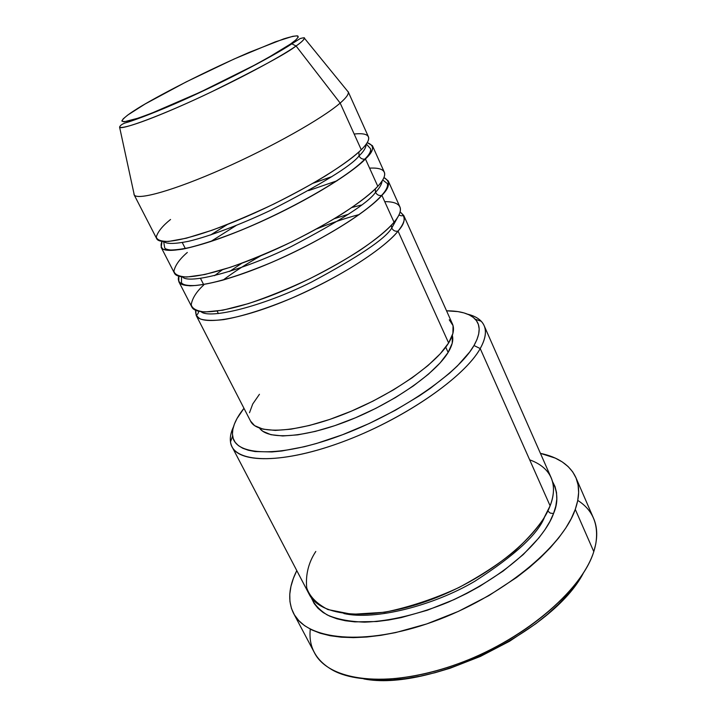 <?xml version="1.0" encoding="UTF-8"?>
<svg xmlns="http://www.w3.org/2000/svg" width="716" height="716" viewBox="0 0 716 716"><rect width="100%" height="100%" fill="white"/><g stroke="black" fill="none" stroke-linecap="round" stroke-linejoin="round"><path stroke-width="1.07" d="M134.062 194.68L156.688 238.661C160.044 246.322 196.757 238.07 245.552 217.002C294.276 196.023 344.441 166.568 361.267 149.742L340.172 103.077C322.451 118.543 271.23 147.433 222.112 169.101C172.932 190.841 136.622 200.82 134.062 194.68L133.874 193.078L134.295 195.047C138.09 200.525 174.928 190.08 223.687 168.403C272.384 146.798 322.63 118.373 340.172 103.077L296.057 45.994C279.688 57.557 236.235 80.702 194.904 99.631C153.51 118.596 122.445 129.677 119.581 127.09C119.769 130.849 161.583 115.813 211.623 91.809C259.613 68.047 287.76 52.778 296.057 45.994L291.877 43.846L290.275 44.177C284.905 47.972 274.309 54.237 258.494 62.981C235.662 75.368 197.732 93.957 165.45 107.633C150.611 113.701 139.101 117.979 130.939 120.449C125.005 121.845 122.015 121.908 121.953 120.637C123.823 117.925 128.209 114.399 135.109 110.067L134.196 110.658M400.101 211.963C406.106 216.644 405.426 223.016 398.051 231.098C395.322 231.68 393.218 230.668 391.741 228.073L397.81 217.046L391.741 228.073L391.384 225.2L391.741 228.073C385.351 238.813 358.609 256.811 311.523 282.077C261.823 306.878 209.323 319.336 201.089 311.728C209.323 319.336 261.823 306.878 311.523 282.077C358.609 256.811 385.351 238.813 391.741 228.073C393.218 230.668 395.322 231.68 398.051 231.098C382.738 250.197 334.39 280.6 286.346 300.407C238.24 320.303 200.874 325.646 196.175 315.416L195.683 310.341C195.253 313.85 196.784 316.714 200.274 318.942C205.25 320.589 213.019 320.813 223.598 319.631C241.534 316.606 266.146 308.873 292.038 297.999C355.252 270.192 389.808 242.142 398.051 231.098L448.628 342.955L398.051 231.098C403.493 224.35 405.399 219.15 403.761 215.507L400.101 211.963M348.513 214.218L334.524 218.649L348.513 214.218M241.82 263.264L229.63 271.436L241.82 263.264M203.809 284.896C196.399 291.734 192.21 298.357 191.226 304.783C192.156 308.596 196.631 311.004 204.669 311.997L222.837 310.198L248.479 303.593C268.616 296.773 289.031 288.485 309.733 278.73C329.172 268.822 345.783 259.434 359.557 250.564C377.842 238.133 388.385 228.816 394.042 222.22L381.888 195.352L394.042 222.22C399.537 215.561 401.488 210.459 399.904 206.915L388.224 180.897L383.955 177.532C390.596 181.372 389.916 187.306 381.888 195.352C365.912 213.466 316.776 243.458 268.428 263.774C220.018 284.18 182.938 290.794 178.812 281.674L191.861 307.03C196.417 316.991 233.72 311.335 281.898 291.314C330.013 271.382 378.558 241.077 394.042 222.22C402.159 212.706 405.641 201.563 384.743 201.652M361.231 205.071L351.923 207.47M222.237 269.887L214.549 275.669L222.237 269.887M388.224 180.897C389.674 184.128 387.562 188.952 381.888 195.352L381.583 195.441C378.943 195.88 376.92 194.833 375.533 192.327C379.507 188.147 381.726 184.307 382.192 180.799C381.726 184.307 379.507 188.147 375.533 192.327L375.274 188.926L375.533 192.327C368.597 202.664 340.449 220.77 291.09 246.626C239.072 272.089 188.022 284.467 182.499 276.904C188.022 284.467 239.072 272.089 291.09 246.626C340.449 220.77 368.597 202.664 375.533 192.327C376.92 194.833 378.943 195.88 381.583 195.441L381.888 195.352C373.287 205.85 336.744 233.774 272.008 262.253C254.413 269.565 238.007 275.535 222.774 280.153C208.991 283.715 198.064 285.612 189.973 285.836C180.504 284.798 176.798 281.603 178.857 276.242L178.812 281.674M337.084 180.754L308.623 190.617L337.084 180.754M236.074 225.54L210.611 241.623L236.074 225.54M187.315 252.462C179.68 259.022 175.214 265.251 173.916 271.131C174.632 274.55 178.919 276.528 186.778 277.038L204.758 274.532L230.355 267.292C250.537 260.114 271.069 251.593 291.958 241.722C311.612 231.778 328.438 222.443 342.454 213.717C361.079 201.536 371.917 192.568 377.806 186.312L365.429 158.952L377.806 186.312C383.534 180.002 385.7 175.277 384.295 172.144L372.41 145.67L367.201 142.654C374.871 145.429 374.28 150.861 365.429 158.952C348.773 176.038 298.823 205.599 250.17 226.444C201.456 247.378 164.662 255.299 161.154 247.342L174.427 273.145C178.4 281.979 215.409 275.051 263.891 254.511C312.319 234.06 361.661 204.176 377.806 186.312C386.264 177.282 390.202 167.016 369.581 168.135M331.857 176.61L313.42 183.072L331.857 176.61M227.187 224.582L210.638 234.955L227.187 224.582M372.41 145.67C373.671 148.481 371.344 152.911 365.429 158.952L364.784 159.122C362.251 159.399 360.336 158.334 359.029 155.918C363.764 151.434 366.145 147.514 366.18 144.176C366.145 147.514 363.764 151.434 359.029 155.918L358.922 151.953L359.029 155.918C351.475 165.835 321.761 184.084 269.878 210.674C240.2 224.69 208.848 236.522 188.657 241.274C174.74 244.058 166.479 244.147 163.875 241.543C166.479 244.147 174.74 244.058 188.657 241.274C208.848 236.522 240.2 224.69 269.878 210.674C321.761 184.084 351.475 165.835 359.029 155.918C360.336 158.334 362.251 159.399 364.784 159.122L365.429 158.952C356.461 168.878 317.367 196.918 250.752 226.193C223.795 237.596 199.334 245.776 182.732 249.141C173.209 250.546 166.631 250.546 163.015 249.141C160.84 247.172 160.518 244.586 162.04 241.381L161.154 247.342M170.542 219.481C162.675 225.764 157.932 231.563 156.303 236.889C156.804 239.905 160.885 241.426 168.555 241.444L186.339 238.204L211.882 230.292C232.109 222.757 252.757 213.994 273.843 204.015C293.703 194.027 310.771 184.746 325.028 176.172C344.002 164.259 355.145 155.649 361.267 149.742C367.245 143.8 369.626 139.468 368.409 136.765L348.155 91.648C349.122 93.796 346.463 97.609 340.172 103.077L361.267 149.742C370.074 141.222 374.486 131.86 354.169 134.035M232.065 446.847L309.07 594.074C320.222 616.798 369.447 621.712 427.273 601.01C485.072 580.479 538.065 538.262 550.112 505.809L480.212 348.567L473.983 345.524C458.392 373.403 398.445 414.43 338.749 436.151C278.989 458.052 234.946 455.949 232.628 436.035C231.653 428.257 235.43 419.012 243.968 408.308L236.996 418.556L234.383 424.105L232.852 429.305L232.449 434.111L233.219 438.469L235.179 442.309L238.356 445.585L242.751 448.252L248.336 450.257L255.102 451.563L271.955 451.939L281.907 450.982L304.363 446.712L316.633 443.437L342.534 434.737L369.17 423.523L395.214 410.34L419.343 395.85L430.307 388.349L449.433 373.313L457.381 365.957L469.696 351.986L473.983 345.524L476.981 339.491L478.709 333.951L479.165 328.948L478.395 324.509L476.435 320.67L473.339 317.457L469.177 314.87L463.995 312.919L457.891 311.603L446.542 310.816C460.236 310.825 469.812 313.635 475.281 319.255C480.857 325.306 480.418 334.068 473.983 345.524L480.212 348.567C464.944 376.276 407.762 416.649 348.119 439.749C288.432 463.01 240.361 464.228 232.065 446.847C229.344 441.387 229.791 434.764 233.416 426.96C230.838 432.509 229.863 437.503 230.489 441.942C232.763 462.787 278.282 465.337 340.297 442.703C402.249 420.265 464.353 377.547 480.212 348.567L550.112 505.809C556.466 489.959 555.911 469.356 529.67 459.815M293.596 613.415L314.405 652.67C328.438 680.916 386.568 688.989 454.114 665.236C521.651 641.688 581.875 590.96 593.788 551.633C583.137 585.76 537.197 628.836 479.666 654.943C422.145 681.113 362.538 686.134 333.271 670.489C316.033 660.85 308.372 647.076 310.279 629.149M363.782 678.92C428.714 691.754 552.797 632.031 583.272 573.283M552.466 481.438C557.934 492.053 558.292 502.748 553.54 513.524L550.3 513.121L547.812 511.036L550.3 513.121L553.54 513.524L549.977 521.346L545.118 529.455L539.005 537.77L523.19 554.623L503.115 571.1L479.675 586.359L467.038 593.295L453.998 599.632L427.371 610.22L401.148 617.622L388.591 620.02L376.607 621.533L354.876 621.873L345.363 620.745L336.86 618.776L329.441 616.02L323.167 612.529L318.074 608.358L314.172 603.57L311.227 597.538C313.984 604.08 319.3 609.871 327.149 614.901C336.771 619.188 349.265 621.604 364.65 622.15C389.585 621.3 419.63 614.06 448.493 602.075C517.319 571.001 547.275 532.051 553.54 513.524L555.813 506.078L556.806 499.07L556.529 492.563L555.034 486.612L552.466 481.438M203.657 284.592L200.498 278.399M196.175 315.416L250.564 421.124C257.026 434.728 295.189 433.198 342.311 414.832C389.397 396.583 435.31 365.008 448.628 342.955L440.224 353.811L427.917 365.608L412.121 377.806L393.505 389.853L372.92 401.157L351.332 411.163L329.808 419.406L309.357 425.492L290.929 429.197L275.293 430.405L263.058 429.17L254.592 425.644L250.519 421.044M217.154 311.147L218.389 313.572L217.154 311.147M452.369 335.625L452.217 343.224L448.127 352.442L445.737 347.179L448.127 352.442L440.107 362.923L428.365 374.262L413.32 385.96L395.59 397.487L375.981 408.272L355.413 417.804L334.882 425.626L315.362 431.39L297.731 434.863L282.739 435.963L270.952 434.702L262.745 431.247L259.595 428.168C267.784 440.277 304.944 437.95 349.131 420.382C393.281 402.92 435.588 373.394 448.127 352.442C452.208 345.667 453.604 339.993 452.315 335.419M577.767 500.412C592.964 510.105 598.952 524.694 595.73 544.178L593.788 551.633L575.27 509.362C562.427 547.31 500.905 597.511 432.75 621.828C364.587 646.351 306.761 640.059 293.569 613.361C287.546 601.118 288.62 586.86 296.782 570.589L293.372 578.403L290.938 586.449L289.774 594.199L289.944 601.574L291.475 608.484L294.41 614.856L298.76 620.593L304.524 625.623L311.702 629.865L320.24 633.248L330.103 635.71L341.201 637.186L353.435 637.634L366.69 637.025L380.822 635.343L395.662 632.586L426.754 623.922L458.374 611.392L488.867 595.614L516.63 577.445L529.034 567.77L540.258 557.862L550.183 547.865L558.704 537.895L565.747 528.086L571.279 518.536L575.27 509.362L593.788 551.633C597.77 538.862 597.69 527.755 593.564 518.321L575.861 477.536C579.754 486.424 579.557 497.038 575.27 509.362L577.714 500.654L578.635 492.492L578.081 484.947L576.085 478.073L572.737 471.925L568.092 466.537L562.257 461.927L555.312 458.124L540.419 453.344C558.22 457.103 570.034 465.158 575.852 477.509M134.357 119.438L134.483 119.939M185.363 248.622L182.285 242.572M340.172 103.077C346.079 97.949 348.781 94.27 348.289 92.051L304.372 38.154C304.327 39.505 301.552 42.119 296.057 45.994L340.172 103.077M135.109 110.067C146.878 102.155 194.573 76.039 249.213 52.375L283.822 38.852C291.206 36.605 295.878 35.648 297.838 35.988C298.679 37.429 296.164 40.159 290.275 44.177L268.858 57.244L253.965 65.416L200.328 92.122L150.718 113.593L138.653 118.033L124.074 121.818L121.935 121.138L123.197 118.847L127.69 115.088L145.106 103.999L186.241 81.875L234.078 59.025L275.302 41.85L292.719 36.328L297.149 35.827L298.321 36.963L296.048 39.765L290.275 44.177L291.877 43.846L296.057 45.994C301.078 42.566 303.844 39.953 304.372 38.154C304.953 37.545 303.593 37.662 300.281 38.503L291.833 43.846C272.375 56.833 217.977 85.123 174.418 103.999C149.832 114.694 132.021 120.932 127.842 122.168C123.152 123.34 120.395 124.978 119.581 127.09L134.295 195.047M582.278 574.957L575.673 584.73L567.654 594.602L558.283 604.474L547.659 614.194L535.899 623.663L509.506 641.294L480.409 656.42L450.131 668.234L435.042 672.709L420.238 676.164L405.918 678.571L392.252 679.896L379.39 680.173L367.469 679.394M315.801 551.463C308.542 562.445 305.508 574.545 306.708 587.747C309.473 596.338 316.535 603.606 327.892 609.558L352.057 614.319L384.671 612.252C409.659 607.07 434.424 598.818 458.947 587.514C481.617 575.288 500.511 562.865 515.618 550.255C528.327 538.28 537.752 527.558 543.909 518.098L550.112 505.809C554.256 494.854 554.587 485.448 551.105 477.59L484.088 325.556C486.737 331.535 485.448 339.205 480.212 348.567C486.773 336.654 487.113 327.552 481.242 321.26C478.154 318.011 473.643 315.658 467.709 314.208C476.059 316.239 481.519 320.025 484.088 325.556M249.508 412.729L252.721 404.021L259.434 394.292M449.254 319.775L453.049 325.646L452.897 333.45L448.628 342.955C453.353 335.169 454.633 328.841 452.449 323.963L403.761 215.507M544.59 516.97C538.083 534.047 514.831 555.473 474.833 581.267C433.466 605.727 374.817 620.629 343.904 613.549C374.817 620.629 433.466 605.727 474.833 581.267C514.831 555.473 538.083 534.047 544.59 516.97M223.168 280.037C233.926 271.964 246.483 263.882 260.848 255.791M316.812 228.851C332.099 222.685 346.249 217.915 359.271 214.54M400.083 212.034L402.786 214.451C403.108 216.053 401.828 216.232 398.937 215.006M214.567 275.66L222.255 269.878M181.524 276.797L181.47 282.766C182.947 284.968 187.717 285.872 195.781 285.487C212.061 283.849 234.571 277.307 263.309 265.86C312.937 245.651 365.312 214.129 381.61 195.432C386.121 190.492 388.063 186.563 387.419 183.654L382.72 179.967M210.79 234.902L227.375 224.502M313.241 183.18L331.723 176.7M163.651 241.534L164.698 247.736C164.859 248.801 166.855 249.553 170.668 250C175.653 249.974 182.025 249.132 189.767 247.468C200.498 244.756 213.18 240.737 227.804 235.412C280.824 215.498 346.168 178.857 364.829 159.113C369.232 154.781 371.121 151.3 370.503 148.686L366.315 143.997M230.489 441.942L232.628 436.035M481.242 321.26L475.281 319.255M195.754 310.368L195.951 313.984C197.016 315.228 197.956 314.351 198.788 311.335"/></g></svg>
